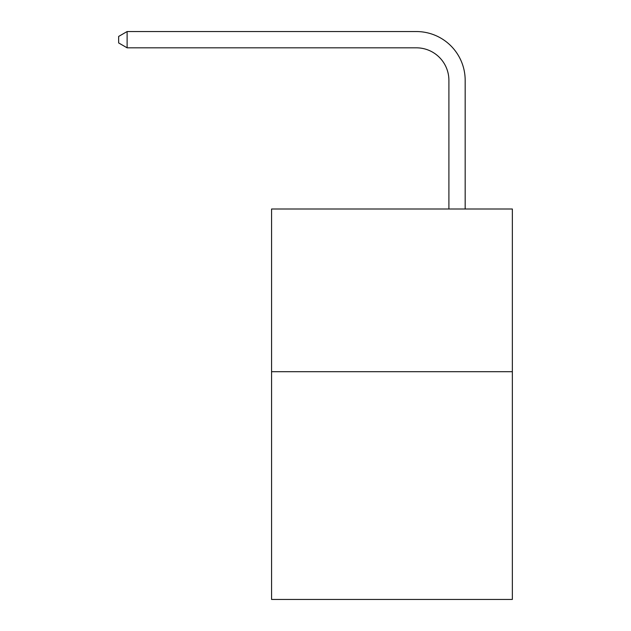 <?xml version="1.0" encoding="UTF-8"?>
<svg xmlns="http://www.w3.org/2000/svg" width="631" height="631" viewBox="0 0 631 631"><rect width="100%" height="100%" fill="white"/><g stroke="black" fill="none" stroke-linecap="round" stroke-linejoin="round"><path stroke-width="0.95" d="M512.348 371.691L512.348 599.45L271.575 599.45L271.575 209.003L512.348 209.003L512.348 371.691L271.575 371.691M448.901 209.003L448.901 80.358A32.536 32.536 0 0 0 416.365 47.822L127.115 47.822L118.652 42.94L118.652 36.432L127.115 31.55L416.365 31.55A48.808 48.808 0 0 1 465.173 80.358L465.173 209.003M448.901 80.358A32.536 32.536 0 0 0 416.365 47.822A32.536 32.536 0 0 1 448.901 80.358A32.536 32.536 0 0 0 416.365 47.822A32.536 32.536 0 0 1 448.901 80.358A32.536 32.536 0 0 0 416.365 47.822A32.536 32.536 0 0 1 448.901 80.358A32.536 32.536 0 0 0 416.365 47.822A32.536 32.536 0 0 1 448.901 80.358A32.536 32.536 0 0 0 416.365 47.822A32.536 32.536 0 0 1 448.901 80.358A32.536 32.536 0 0 0 416.365 47.822A32.536 32.536 0 0 1 448.901 80.358A32.536 32.536 0 0 0 416.365 47.822A32.536 32.536 0 0 1 448.901 80.358A32.536 32.536 0 0 0 416.365 47.822A32.536 32.536 0 0 1 448.901 80.358A32.536 32.536 0 0 0 416.365 47.822A32.536 32.536 0 0 1 448.901 80.358A32.536 32.536 0 0 0 416.365 47.822A32.536 32.536 0 0 1 448.901 80.358A32.536 32.536 0 0 0 416.365 47.822A32.536 32.536 0 0 1 448.901 80.358A32.536 32.536 0 0 0 416.365 47.822A32.536 32.536 0 0 1 448.901 80.358A32.536 32.536 0 0 0 416.365 47.822A32.536 32.536 0 0 1 448.901 80.358M127.115 31.55L416.365 31.55L127.115 31.55L416.365 31.55L127.115 31.55L416.365 31.55L127.115 31.55L416.365 31.55L127.115 31.55L416.365 31.55L127.115 31.55L416.365 31.55L127.115 31.55L416.365 31.55L127.115 31.55L416.365 31.55L127.115 31.55L416.365 31.55L127.115 31.55L416.365 31.55L127.115 31.55L416.365 31.55L127.115 31.55L416.365 31.55L127.115 31.55L416.365 31.55L127.115 31.55L127.115 47.822"/></g></svg>
